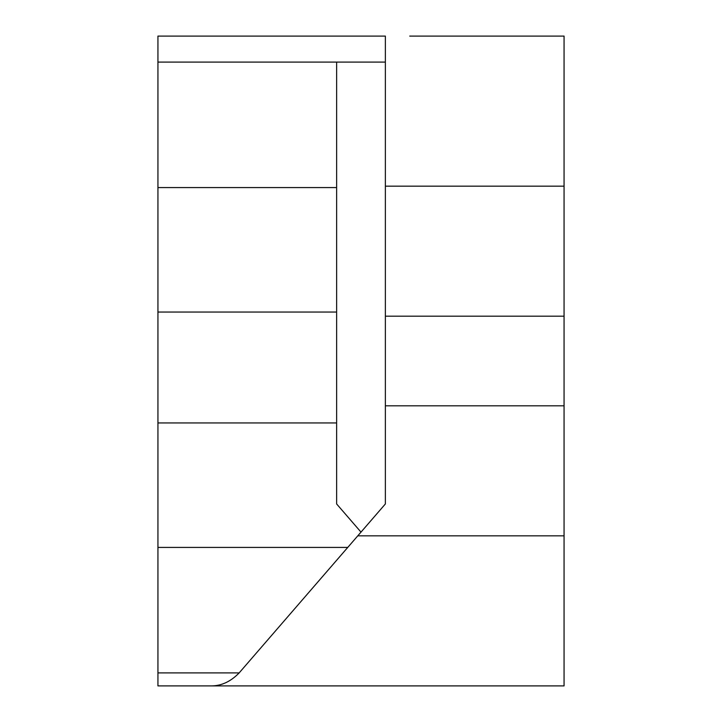 <?xml version="1.0" encoding="UTF-8"?>
<svg xmlns="http://www.w3.org/2000/svg" width="722" height="722" viewBox="0 0 722 722"><rect width="100%" height="100%" fill="white"/><g stroke="black" fill="none" stroke-linecap="round" stroke-linejoin="round"><path stroke-width="1.08" d="M361 532.114L336.632 503.956L336.632 312.048L157.938 312.048L157.938 672.904L239.162 672.904C230.823 681.451 221.681 685.783 211.717 685.9L157.938 685.9L157.938 672.904M157.938 312.048L157.938 36.1L385.368 36.1L385.368 503.956L239.162 672.904L347.381 547.845M336.632 312.048L336.632 62.092M385.368 62.092L157.938 62.092M409.735 36.1L564.062 36.1L564.062 316.173L385.368 316.173M385.368 405.827L564.062 405.827L564.062 685.9L211.717 685.9M564.062 405.827L564.062 316.173M510.283 685.9L157.938 685.9M336.632 422.948L157.938 422.948M157.938 187.576L336.632 187.576M347.751 547.42L157.938 547.42M564.062 186.168L385.368 186.168M357.787 535.832L564.062 535.832"/></g></svg>
